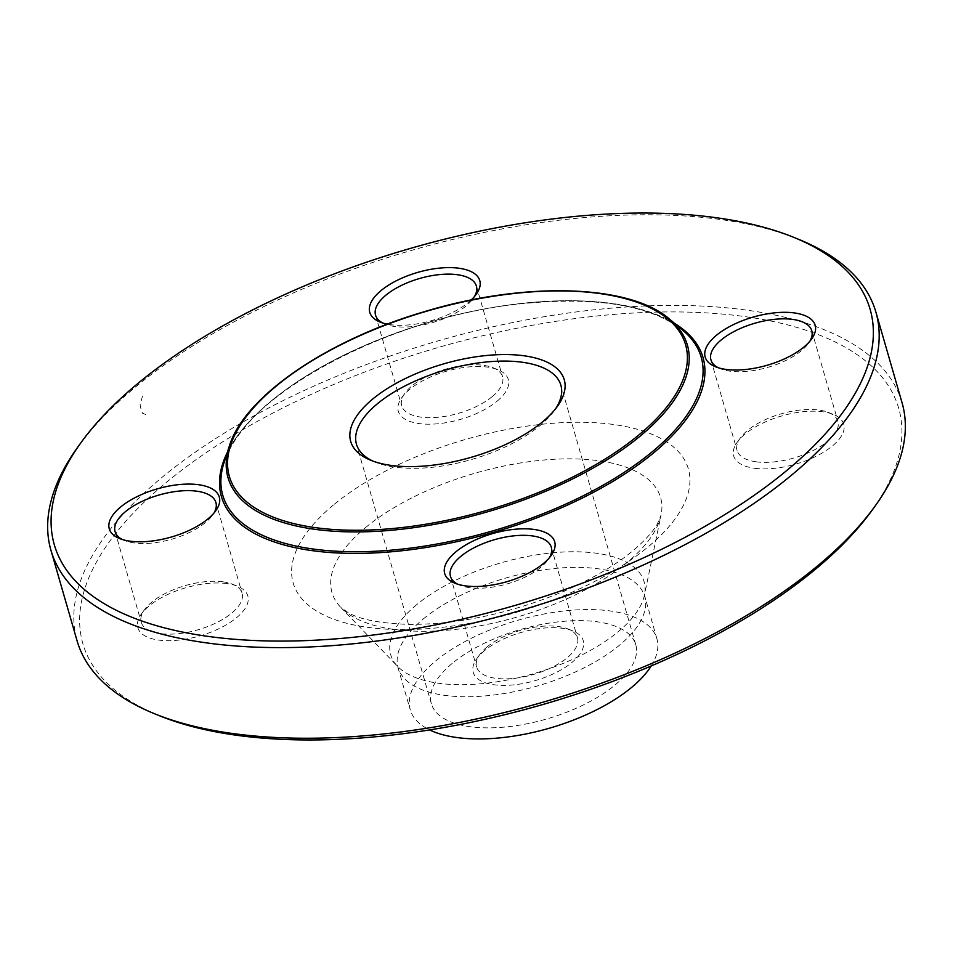 <?xml version="1.0" encoding="UTF-8"?>
<svg xmlns="http://www.w3.org/2000/svg" width="953" height="953" viewBox="0 0 953 953"><rect width="100%" height="100%" fill="white"/><g stroke="black" fill="none" stroke-linecap="round" stroke-linejoin="round"><path stroke-width="0.71" stroke-dasharray="4.76 3.57" d="M902.062 402.762A429.326 188.11 -16.1 0 0 599.377 309.26A429.326 188.11 -16.1 0 0 161.212 478.049A429.326 188.11 -16.1 0 0 77.098 640.881M77.824 447.04A429.326 188.11 163.9 0 1 135.052 387.418A429.326 188.11 163.9 0 1 798.149 239.132M373.362 461.276A106.379 46.614 -16.1 0 0 375.72 462.288A106.379 46.614 -16.1 0 0 540.029 425.55A106.379 46.614 -16.1 0 0 554.205 410.779A106.379 46.614 -16.1 0 0 555.659 408.658M452.21 663.407A106.379 46.614 -16.1 0 0 431.375 703.755A106.379 46.614 -16.1 0 0 546.498 719.027A106.379 46.614 -16.1 0 0 635.782 644.752A106.379 46.614 -16.1 0 0 560.781 621.582A106.379 46.614 -16.1 0 0 452.21 663.407M471.139 300.016A57.24 25.076 163.9 0 1 387.359 324.163M754.705 468.304A57.24 25.076 -16.1 0 0 827.407 449.709A57.24 25.076 -16.1 0 0 833.339 414.436A57.24 25.076 -16.1 0 0 781.746 415.949A57.24 25.076 -16.1 0 0 737.288 442.156A57.24 25.076 -16.1 0 0 754.705 468.304M497.097 401.177A57.24 25.076 -16.1 0 0 497.942 369.74A57.24 25.076 -16.1 0 0 446.349 371.241A57.24 25.076 -16.1 0 0 401.904 397.461A57.24 25.076 -16.1 0 0 425.681 424.145A57.24 25.076 -16.1 0 0 497.097 401.177M226.838 583.57A57.24 25.076 -16.1 0 0 141.425 613.946A57.24 25.076 -16.1 0 0 199.796 635.925A57.24 25.076 -16.1 0 0 237.464 586.226A57.24 25.076 -16.1 0 0 226.838 583.57M484.446 650.696A57.24 25.076 -16.1 0 0 476.822 658.642A57.24 25.076 -16.1 0 0 535.181 680.633A57.24 25.076 -16.1 0 0 572.86 630.922A57.24 25.076 -16.1 0 0 484.446 650.696M159.759 715.858A424.55 186.026 163.9 0 1 166.048 482.659A424.55 186.026 163.9 0 1 695.714 312.37A424.55 186.026 163.9 0 1 872.078 510.26M651.209 665.968A128.321 56.227 -16.1 0 0 656.867 638.665A128.321 56.227 -16.1 0 0 566.392 610.718A128.321 56.227 -16.1 0 0 435.426 661.168A128.321 56.227 -16.1 0 0 410.29 709.83A128.321 56.227 -16.1 0 0 429.624 729.927M457.69 584.201A52.475 22.991 -16.1 0 0 459.965 585.249A52.475 22.991 -16.1 0 0 541.018 567.13A52.475 22.991 -16.1 0 0 548.011 559.84A52.475 22.991 -16.1 0 0 549.369 557.743M486.9 647.063A52.475 22.991 163.9 0 1 567.952 628.932A52.475 22.991 163.9 0 1 577.458 637.855A52.475 22.991 163.9 0 1 567.178 657.761A52.475 22.991 163.9 0 1 513.619 678.393A52.475 22.991 163.9 0 1 476.619 666.957A52.475 22.991 163.9 0 1 479.907 654.354A52.475 22.991 163.9 0 1 486.9 647.063M122.306 539.505A52.475 22.991 -16.1 0 0 124.569 540.542A52.475 22.991 -16.1 0 0 134.313 542.984A52.475 22.991 -16.1 0 0 212.614 515.132A52.475 22.991 -16.1 0 0 213.984 513.036M222.811 581.806A52.475 22.991 163.9 0 1 232.556 584.237A52.475 22.991 163.9 0 1 242.062 593.159A52.475 22.991 163.9 0 1 216.819 622.559A52.475 22.991 163.9 0 1 160.473 633.614A52.475 22.991 163.9 0 1 141.235 622.261A52.475 22.991 163.9 0 1 144.522 609.646A52.475 22.991 163.9 0 1 222.811 581.806M382.772 323.019A52.475 22.991 -16.1 0 0 385.048 324.068A52.475 22.991 -16.1 0 0 432.34 322.674A52.475 22.991 -16.1 0 0 473.093 298.646A52.475 22.991 -16.1 0 0 474.451 296.55M492.26 396.579A52.475 22.991 163.9 0 1 438.702 417.2A52.475 22.991 163.9 0 1 401.701 405.775A52.475 22.991 163.9 0 1 404.989 393.16A52.475 22.991 163.9 0 1 411.982 385.87A52.475 22.991 163.9 0 1 493.035 367.751A52.475 22.991 163.9 0 1 502.541 376.673A52.475 22.991 163.9 0 1 492.26 396.579M718.169 367.715A52.475 22.991 -16.1 0 0 720.444 368.763A52.475 22.991 -16.1 0 0 767.725 367.381A52.475 22.991 -16.1 0 0 808.478 343.354A52.475 22.991 -16.1 0 0 809.847 341.257M756.348 461.836A52.475 22.991 163.9 0 1 737.098 450.483A52.475 22.991 163.9 0 1 740.386 437.868A52.475 22.991 163.9 0 1 818.687 410.016A52.475 22.991 163.9 0 1 828.431 412.458A52.475 22.991 163.9 0 1 837.925 421.381A52.475 22.991 163.9 0 1 812.683 450.769A52.475 22.991 163.9 0 1 756.348 461.836M142.533 395.96L140.091 404.894L141.044 409.242L142.497 413.233L148.156 415.46M683.027 330.488A248.983 109.095 -16.1 0 0 431.745 321.423A248.983 109.095 -16.1 0 0 223.931 462.991C241.085 396.889 387.847 317.17 519.278 303.959C595.732 296.073 650.315 304.912 683.027 330.488M229.137 446.707A239.06 104.747 163.9 0 1 274.857 387.037A239.06 104.747 163.9 0 1 669.935 319.469M227.255 452.592A250.627 109.821 163.9 0 1 431.78 321.554A250.627 109.821 163.9 0 1 674.664 323.448M333.467 504.971A205.669 90.118 -16.1 0 0 463.623 624.358A205.669 90.118 -16.1 0 0 675.224 448.494A205.669 90.118 -16.1 0 0 333.467 504.971M416.568 604.786A131.848 57.764 -16.1 0 0 397.604 666.361A131.848 57.764 -16.1 0 0 533.43 673.735A131.848 57.764 -16.1 0 0 644.431 595.125A131.848 57.764 -16.1 0 0 564.879 551.954A131.848 57.764 -16.1 0 0 416.568 604.786M365.476 527.628A171.028 74.942 163.9 0 1 557.874 459.096A171.028 74.942 163.9 0 1 661.06 515.085A171.028 74.942 163.9 0 1 517.074 617.056A171.028 74.942 163.9 0 1 340.888 607.502A171.028 74.942 163.9 0 1 365.476 527.628M423.251 618.985A128.321 56.227 163.9 0 1 554.217 568.536A128.321 56.227 163.9 0 1 644.693 596.483A128.321 56.227 163.9 0 1 536.992 686.089A128.321 56.227 163.9 0 1 398.116 667.648A128.321 56.227 163.9 0 1 423.251 618.985M635.782 644.752L560.864 385.203M431.375 703.755L356.458 444.205M656.867 638.665L644.431 595.125L661.06 515.085L657.391 523.852C653.448 531.012 645.896 539.469 634.722 549.226C614.482 566.416 587.358 581.878 553.348 595.625C503.398 614.888 455.463 624.477 409.54 624.394C380.902 623.512 360.579 619.688 348.595 612.922L340.888 607.502L397.604 666.361L410.29 709.83M554.205 410.779L557.302 406.478M375.72 462.288L370.812 460.299M450.459 576.327L476.619 666.957M551.299 547.225L577.458 637.855M548.011 559.84L551.096 555.539M459.965 585.249L455.057 583.26M479.907 654.354L476.822 658.642M567.952 628.932L572.86 630.922M212.614 515.132L215.712 510.844M124.569 540.542L119.661 538.564M115.075 531.619L141.235 622.261M215.902 502.517L242.062 593.159M144.522 609.646L141.425 613.946M232.556 584.237L237.464 586.226M473.093 298.646L476.178 294.358M385.048 324.068L380.14 322.078M375.542 315.145L401.701 405.775M476.381 286.043L502.541 376.673M404.989 393.16L401.904 397.461M493.035 367.751L497.942 369.74M808.478 343.354L811.575 339.054M720.444 368.763L715.536 366.774M710.938 359.841L737.098 450.483M811.765 330.739L837.925 421.381M740.386 437.868L737.288 442.156M828.431 412.458L833.339 414.436"/><path stroke-width="1.43" d="M50.938 550.238L77.098 640.881A429.326 188.11 -16.1 0 0 154.851 713.868A429.326 188.11 -16.1 0 0 541.745 702.552A429.326 188.11 -16.1 0 0 875.176 505.96A429.326 188.11 -16.1 0 0 902.062 402.762L875.902 312.119A429.326 188.11 163.9 0 1 791.788 474.951A429.326 188.11 163.9 0 1 353.623 643.74A429.326 188.11 163.9 0 1 50.938 550.238A429.326 188.11 163.9 0 1 77.824 447.04L80.922 442.74A424.55 186.026 -16.1 0 0 257.286 640.63A424.55 186.026 -16.1 0 0 786.952 470.341A424.55 186.026 -16.1 0 0 793.241 237.142A424.55 186.026 -16.1 0 0 410.648 248.34A424.55 186.026 -16.1 0 0 80.922 442.74M793.241 237.142L798.149 239.132A429.326 188.11 163.9 0 1 875.902 312.119M555.659 408.658A106.379 46.614 -16.1 0 0 560.864 385.203A106.379 46.614 -16.1 0 0 485.875 362.033A106.379 46.614 -16.1 0 0 377.305 403.858A106.379 46.614 -16.1 0 0 356.458 444.205A106.379 46.614 -16.1 0 0 373.362 461.276M542.483 421.917A111.144 48.698 163.9 0 1 370.812 460.299A111.144 48.698 163.9 0 1 443.967 363.796A111.144 48.698 163.9 0 1 557.302 406.478A111.144 48.698 163.9 0 1 542.483 421.917M794.171 312.906A57.24 25.076 163.9 0 1 811.575 339.054A57.24 25.076 163.9 0 1 767.117 365.273A57.24 25.076 163.9 0 1 715.536 366.774A57.24 25.076 163.9 0 1 721.469 331.513A57.24 25.076 163.9 0 1 794.171 312.906M387.359 324.163A57.24 25.076 163.9 0 1 380.14 322.078A57.24 25.076 163.9 0 1 380.986 290.629A57.24 25.076 163.9 0 1 452.401 267.674A57.24 25.076 163.9 0 1 476.178 294.358A57.24 25.076 163.9 0 1 471.139 300.016M130.299 541.209A57.24 25.076 163.9 0 1 119.661 538.564A57.24 25.076 163.9 0 1 157.34 488.853A57.24 25.076 163.9 0 1 215.712 510.844A57.24 25.076 163.9 0 1 130.299 541.209M543.472 563.497A57.24 25.076 163.9 0 1 455.057 583.26A57.24 25.076 163.9 0 1 492.737 533.561A57.24 25.076 163.9 0 1 551.096 555.539A57.24 25.076 163.9 0 1 543.472 563.497M875.176 505.96L872.078 510.26A424.55 186.026 163.9 0 1 542.352 704.66A424.55 186.026 163.9 0 1 159.759 715.858L154.851 713.868M429.624 729.927A128.321 56.227 -16.1 0 0 549.166 728.271A128.321 56.227 -16.1 0 0 651.209 665.968M549.369 557.743A52.475 22.991 -16.1 0 0 551.299 547.225A52.475 22.991 -16.1 0 0 494.5 539.684A52.475 22.991 -16.1 0 0 450.459 576.327A52.475 22.991 -16.1 0 0 457.69 584.201M213.984 513.036A52.475 22.991 -16.1 0 0 215.902 502.517A52.475 22.991 -16.1 0 0 159.115 494.988A52.475 22.991 -16.1 0 0 115.075 531.619A52.475 22.991 -16.1 0 0 122.306 539.505M474.451 296.55A52.475 22.991 -16.1 0 0 476.381 286.043A52.475 22.991 -16.1 0 0 439.381 274.607A52.475 22.991 -16.1 0 0 385.822 295.239A52.475 22.991 -16.1 0 0 375.542 315.145A52.475 22.991 -16.1 0 0 382.772 323.019M809.847 341.257A52.475 22.991 -16.1 0 0 811.765 330.739A52.475 22.991 -16.1 0 0 792.527 319.386A52.475 22.991 -16.1 0 0 736.181 330.441A52.475 22.991 -16.1 0 0 710.938 359.841A52.475 22.991 -16.1 0 0 718.169 367.715M639.058 434.782A237.416 104.02 -16.1 0 0 488.818 296.979A237.416 104.02 -16.1 0 0 244.552 499.991A237.416 104.02 -16.1 0 0 639.058 434.782M652.424 451.615A248.983 109.095 -16.1 0 0 683.027 330.488L669.935 319.469A239.06 104.747 163.9 0 1 640.559 435.783A239.06 104.747 163.9 0 1 365.452 531.786A239.06 104.747 163.9 0 1 229.137 446.707L223.931 462.991A248.983 109.095 -16.1 0 0 365.904 551.608A248.983 109.095 -16.1 0 0 652.424 451.615M674.664 323.448A250.627 109.821 163.9 0 1 653.925 452.615A250.627 109.821 163.9 0 1 355.171 553.407A250.627 109.821 163.9 0 1 227.255 452.592M669.935 319.469C630.076 284.077 523.852 281.195 423.382 311.976C326.117 340.483 243.611 397.318 229.137 446.707"/></g></svg>
